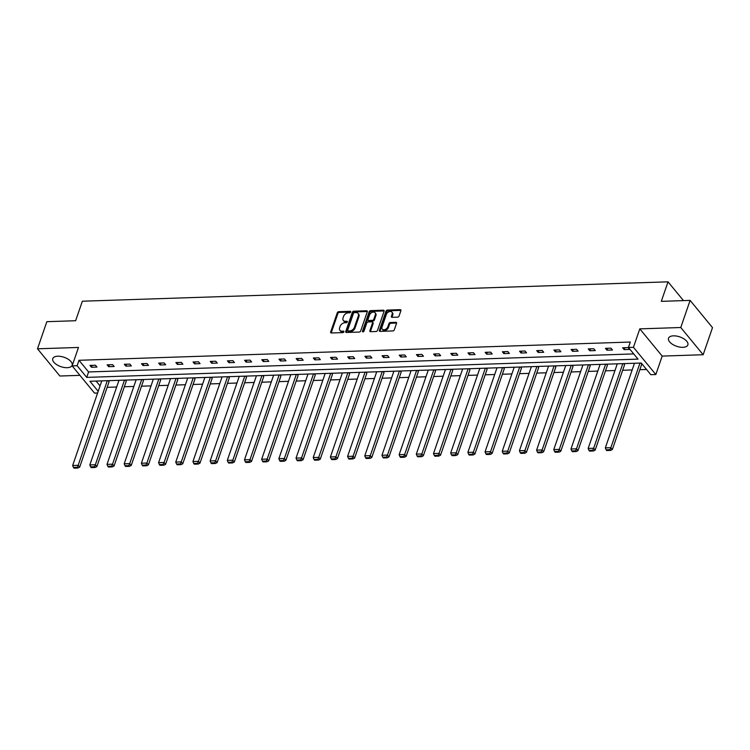 <?xml version="1.0" encoding="UTF-8"?>
<svg xmlns="http://www.w3.org/2000/svg" width="750" height="750" viewBox="0 0 750 750"><rect width="100%" height="100%" fill="white"/><g stroke="black" fill="none" stroke-linecap="round" stroke-linejoin="round"><path stroke-width="1.12" d="M350.709 312.028A0.9 0.619 -39.4 0 0 350.212 311.306L338.728 311.691A1.284 0.881 -39.4 0 0 337.275 312.787L330.675 331.95A1.284 0.881 -39.4 0 0 331.388 332.981L342.881 332.597A0.9 0.619 -39.4 0 0 343.397 331.106L341.906 331.153A4.116 2.831 -39.4 0 1 339.9 330.366A4.116 2.831 -39.4 0 1 339.619 327.863L340.172 326.269A4.116 2.831 -39.4 0 1 344.803 322.744L346.284 322.697A0.9 0.619 -39.4 0 0 346.8 321.206L345.319 321.253A4.116 2.831 -39.4 0 1 343.312 320.466A4.116 2.831 -39.4 0 1 343.031 317.963L343.575 316.369A4.116 2.831 -39.4 0 1 348.216 312.844L349.697 312.797A0.9 0.619 -39.4 0 0 350.709 312.028L339.328 312.422A1.284 0.881 -39.4 0 0 337.884 313.519L331.284 332.681A1.284 0.881 -39.4 0 0 331.228 332.972M682.922 347.316A10.228 4.95 19 0 1 672.534 344.334A10.228 4.95 19 0 1 668.531 338.25A10.228 4.95 19 0 1 673.481 335.841A10.228 4.95 19 0 1 683.869 338.822A10.228 4.95 19 0 1 687.872 344.906A10.228 4.95 19 0 1 682.922 347.316M67.181 367.697A10.228 4.95 19 0 1 56.794 364.716A10.228 4.95 19 0 1 52.791 358.622A10.228 4.95 19 0 1 57.741 356.212A10.228 4.95 19 0 1 68.138 359.194A10.228 4.95 19 0 1 72.131 365.287A10.228 4.95 19 0 1 67.181 367.697M703.162 354.731L680.775 327.516L639.797 328.866L662.184 356.091L703.162 354.731L712.5 327.619L690.112 300.394L661.303 301.35L668.025 281.831L82.359 301.209L75.638 320.728L46.837 321.684L37.5 348.797L59.888 376.022L79.922 375.356M690.112 300.394L680.775 327.516M397.603 317.156A1.284 0.881 -39.4 0 0 399.056 316.059L400.903 310.678A1.284 0.881 -39.4 0 0 400.191 309.656L387.431 310.078A1.284 0.881 -39.4 0 0 385.988 311.175L379.387 330.338A1.284 0.881 -39.4 0 0 380.1 331.369L392.859 330.947A1.284 0.881 -39.4 0 0 394.303 329.841L396.544 323.353A1.284 0.881 -39.4 0 0 395.831 322.322L390.366 322.5A1.284 0.881 -39.4 0 0 388.922 323.606L387.806 326.822A3.441 2.362 -39.4 0 1 385.2 329.475A3.441 2.362 -39.4 0 1 382.256 329.109A3.441 2.362 -39.4 0 1 382.022 327.019L386.372 314.4A3.441 2.362 -39.4 0 1 388.978 311.747A3.441 2.362 -39.4 0 1 391.922 312.113A3.441 2.362 -39.4 0 1 392.156 314.203L391.434 316.312A1.284 0.881 -39.4 0 0 392.147 317.334L397.603 317.156M97.613 393L94.519 393.103L72.131 365.878L78.478 347.447L37.5 348.797M72.131 365.878L77.138 365.719L86.728 377.381L638.025 359.128L628.434 347.475L633.45 347.306L655.837 374.531L650.831 374.691L641.241 363.028L89.934 381.272L98.194 391.312M628.434 347.475L630.309 342.047L79.003 360.291L77.138 365.719M639.797 328.866L633.45 347.306M367.275 311.794A1.284 0.881 -39.4 0 0 366.562 310.763L353.803 311.184A1.284 0.881 -39.4 0 0 352.359 312.291L345.759 331.453A1.284 0.881 -39.4 0 0 346.472 332.484L359.231 332.053A1.284 0.881 -39.4 0 0 360.684 330.956L367.275 311.794M370.622 310.631L383.381 310.209A1.284 0.881 -39.4 0 1 384.094 311.241L377.494 330.403A1.284 0.881 -39.4 0 1 376.05 331.5L370.584 331.678A1.284 0.881 -39.4 0 1 369.872 330.656L372.544 322.884A1.284 0.881 -39.4 0 0 371.831 321.853L368.212 321.975A1.284 0.881 -39.4 0 0 366.759 323.072L363.975 331.163A0.9 0.619 -39.4 0 1 362.466 331.209L369.169 311.728A1.284 0.881 -39.4 0 1 370.622 310.631L371.222 311.372L383.981 310.941L383.381 310.209M683.484 300.619L668.025 281.831M623.663 363.609L624.572 364.725L595.172 450.103L593.663 448.256L592.8 450.253L588.947 450.375L589.556 451.116L593.409 450.984L592.8 450.253M589.294 364.753L590.203 365.859L560.803 451.238L559.294 449.4L558.431 451.388L554.578 451.519L555.188 452.25L559.041 452.119L558.431 451.388M554.925 365.887L555.834 366.994L526.434 452.372L524.925 450.534L524.072 452.522L520.209 452.653L520.819 453.384L524.672 453.263L524.072 452.522M520.556 367.022L521.466 368.137L492.075 453.516L490.556 451.669L489.703 453.666L485.85 453.788L486.45 454.528L490.303 454.397L489.703 453.666M486.188 368.166L487.106 369.272L457.706 454.65L456.197 452.812L455.334 454.8L451.481 454.922L452.081 455.663L455.944 455.531L455.334 454.8M451.828 369.3L452.738 370.406L423.337 455.784L421.828 453.947L420.966 455.934L417.113 456.066L417.722 456.797L421.575 456.675L420.966 455.934M417.459 370.434L418.369 371.541L388.969 456.919L387.459 455.081L386.597 457.069L382.744 457.2L383.353 457.941L387.206 457.809L386.597 457.069M383.091 371.578L384 372.684L354.609 458.062L353.091 456.225L352.238 458.212L348.375 458.334L348.984 459.075L352.838 458.944L352.238 458.212M348.722 372.712L349.641 373.819L320.241 459.197L318.722 457.359L317.869 459.347L314.016 459.478L314.616 460.209L318.469 460.087L317.869 459.347M314.363 373.847L315.272 374.953L285.872 460.331L284.363 458.494L283.5 460.481L279.647 460.613L280.247 461.344L284.109 461.222L283.5 460.481M279.994 374.991L280.903 376.097L251.503 461.475L249.994 459.637L249.131 461.625L245.278 461.747L245.887 462.488L249.741 462.356L249.131 461.625M245.625 376.125L246.534 377.231L217.134 462.609L215.625 460.772L214.772 462.759L210.909 462.891L211.519 463.622L215.372 463.5L214.772 462.759M211.256 377.259L212.166 378.366L182.775 463.744L181.256 461.906L180.403 463.894L176.55 464.025L177.15 464.756L181.003 464.634L180.403 463.894M176.888 378.394L177.806 379.509L148.406 464.887L146.888 463.041L146.034 465.038L142.181 465.159L142.781 465.9L146.644 465.769L146.034 465.038M142.528 379.537L143.438 380.644L114.037 466.022L112.528 464.184L111.666 466.172L107.812 466.303L108.422 467.034L112.275 466.903L111.666 466.172M108.159 380.672L109.069 381.778L79.669 467.156L78.159 465.319L77.297 467.306L73.444 467.438L74.053 468.169L77.906 468.047L77.297 467.306M96.094 381.075L100.059 385.894M107.166 387.319L116.662 387.009M124.341 386.756L133.847 386.438M141.525 386.184L151.031 385.875M158.709 385.622L168.216 385.303M175.894 385.05L185.4 384.731M193.078 384.478L202.584 384.169M210.262 383.916L219.769 383.597M227.447 383.344L236.953 383.025M244.631 382.772L254.137 382.462M261.816 382.209L271.312 381.891M278.991 381.637L288.497 381.319M296.175 381.066L305.681 380.756M313.359 380.503L322.866 380.184M330.544 379.931L340.05 379.613M347.728 379.359L357.234 379.05M364.913 378.797L374.419 378.478M382.097 378.225L391.603 377.906M399.281 377.653L408.788 377.344M416.466 377.091L425.963 376.772M433.641 376.519L443.147 376.2M450.825 375.947L460.331 375.637M468.009 375.384L477.516 375.066M485.194 374.812L494.7 374.494M502.378 374.241L511.884 373.931M519.562 373.678L529.069 373.359M536.747 373.106L546.253 372.797M553.931 372.534L563.438 372.225M571.116 371.972L580.613 371.653M588.3 371.4L597.797 371.091M605.475 370.828L614.981 370.519M622.659 370.266L632.166 369.947M639.844 369.694L646.538 369.478M125.344 380.1L126.253 381.216L96.853 466.594L95.344 464.747L94.481 466.744L90.628 466.866L91.237 467.606L95.091 467.475L94.481 466.744M159.713 378.966L160.622 380.072L131.222 465.45L129.713 463.612L128.85 465.6L124.997 465.731L125.597 466.462L129.459 466.341L128.85 465.6M194.072 377.831L194.991 378.938L165.591 464.316L164.072 462.478L163.219 464.466L159.366 464.597L159.966 465.328L163.819 465.197L163.219 464.466M228.441 376.697L229.35 377.803L199.959 463.181L198.441 461.344L197.587 463.331L193.725 463.453L194.334 464.194L198.188 464.062L197.587 463.331M262.809 375.553L263.719 376.659L234.319 462.037L232.809 460.2L231.947 462.188L228.094 462.319L228.703 463.05L232.556 462.928L231.947 462.188M297.178 374.419L298.087 375.525L268.688 460.903L267.178 459.066L266.316 461.053L262.462 461.184L263.072 461.916L266.925 461.794L266.316 461.053M331.537 373.284L332.456 374.391L303.056 459.769L301.547 457.931L300.684 459.919L296.831 460.041L297.431 460.781L301.294 460.65L300.684 459.919M365.906 372.141L366.816 373.247L337.425 458.625L335.906 456.788L335.053 458.775L331.2 458.906L331.8 459.647L335.653 459.516L335.053 458.775M400.275 371.006L401.184 372.113L371.784 457.491L370.275 455.653L369.422 457.641L365.559 457.772L366.169 458.503L370.022 458.381L369.422 457.641M434.644 369.872L435.553 370.978L406.153 456.356L404.644 454.519L403.781 456.506L399.928 456.628L400.538 457.369L404.391 457.238L403.781 456.506M469.012 368.728L469.922 369.844L440.522 455.222L439.012 453.375L438.15 455.363L434.297 455.494L434.897 456.234L438.759 456.103L438.15 455.363M503.372 367.594L504.291 368.7L474.891 454.078L473.372 452.241L472.519 454.228L468.666 454.359L469.266 455.091L473.128 454.969L472.519 454.228M537.741 366.459L538.65 367.566L509.259 452.944L507.741 451.106L506.887 453.094L503.034 453.216L503.634 453.956L507.488 453.825L506.887 453.094M572.109 365.316L573.019 366.431L543.619 451.809L542.109 449.962L541.256 451.959L537.394 452.081L538.003 452.822L541.856 452.691L541.256 451.959M606.478 364.181L607.388 365.287L577.987 450.666L576.478 448.828L575.616 450.816L571.763 450.947L572.372 451.678L576.225 451.556L575.616 450.816M640.847 363.047L641.756 364.153L612.356 449.531L610.847 447.694L609.984 449.681L606.131 449.812L606.731 450.544L610.594 450.413L609.984 449.681M662.184 356.091L655.837 374.531M79.003 360.291L88.594 371.953L633.741 353.916M88.594 371.953L86.728 377.381M629.653 349.434L624.141 349.622L622.631 347.784L628.134 347.597L629.653 349.434M612.469 350.006L606.956 350.194L605.447 348.347L610.959 348.169L612.469 350.006M595.284 350.578L589.781 350.756L588.263 348.919L593.775 348.741L595.284 350.578M578.1 351.141L572.597 351.328L571.078 349.491L576.591 349.303L578.1 351.141M560.916 351.713L555.413 351.891L553.894 350.053L559.406 349.875L560.916 351.713M543.731 352.284L538.228 352.462L536.719 350.625L542.222 350.447L543.731 352.284M526.547 352.847L521.044 353.034L519.534 351.197L525.037 351.009L526.547 352.847M509.372 353.419L503.859 353.597L502.35 351.759L507.853 351.581L509.372 353.419M492.188 353.991L486.675 354.169L485.166 352.331L490.669 352.144L492.188 353.991M475.003 354.553L469.491 354.741L467.981 352.903L473.484 352.716L475.003 354.553M457.819 355.125L452.306 355.303L450.797 353.466L456.309 353.287L457.819 355.125M440.634 355.697L435.131 355.875L433.612 354.037L439.125 353.85L440.634 355.697M423.45 356.259L417.947 356.447L416.428 354.609L421.941 354.422L423.45 356.259M406.266 356.831L400.763 357.009L399.244 355.172L404.756 354.994L406.266 356.831M389.081 357.403L383.578 357.581L382.069 355.744L387.572 355.556L389.081 357.403M371.897 357.966L366.394 358.153L364.884 356.316L370.387 356.128L371.897 357.966M354.722 358.538L349.209 358.716L347.7 356.878L353.203 356.7L354.722 358.538M337.538 359.109L332.025 359.288L330.516 357.45L336.019 357.262L337.538 359.109M320.353 359.672L314.841 359.859L313.331 358.022L318.834 357.834L320.353 359.672M303.169 360.244L297.656 360.422L296.147 358.584L301.659 358.406L303.169 360.244M285.984 360.816L280.481 360.994L278.962 359.156L284.475 358.969L285.984 360.816M268.8 361.378L263.297 361.566L261.778 359.719L267.291 359.541L268.8 361.378M251.616 361.95L246.112 362.128L244.594 360.291L250.106 360.113L251.616 361.95M234.431 362.522L228.928 362.7L227.409 360.863L232.922 360.675L234.431 362.522M217.247 363.084L211.744 363.272L210.234 361.425L215.738 361.247L217.247 363.084M200.072 363.656L194.559 363.834L193.05 361.997L198.553 361.819L200.072 363.656M182.888 364.228L177.375 364.406L175.866 362.569L181.369 362.381L182.888 364.228M165.703 364.791L160.191 364.978L158.681 363.131L164.184 362.953L165.703 364.791M148.519 365.363L143.006 365.541L141.497 363.703L147 363.525L148.519 365.363M131.334 365.925L125.831 366.112L124.312 364.275L129.825 364.088L131.334 365.925M114.15 366.497L108.647 366.684L107.128 364.838L112.641 364.659L114.15 366.497M96.966 367.069L91.463 367.247L89.944 365.409L95.456 365.231L96.966 367.069M91.463 367.247L92.119 365.334M108.647 366.684L109.303 364.772M125.831 366.112L126.487 364.2M143.006 365.541L143.672 363.628M160.191 364.978L160.847 363.066M177.375 364.406L178.031 362.494M194.559 363.834L195.216 361.922M211.744 363.272L212.4 361.359M228.928 362.7L229.584 360.787M246.112 362.128L246.769 360.216M263.297 361.566L263.953 359.653M280.481 360.994L281.137 359.081M297.656 360.422L298.322 358.509M314.841 359.859L315.506 357.947M332.025 359.288L332.681 357.375M349.209 358.716L349.866 356.812M366.394 358.153L367.05 356.241M383.578 357.581L384.234 355.669M400.763 357.009L401.419 355.106M417.947 356.447L418.603 354.534M435.131 355.875L435.787 353.962M452.306 355.303L452.972 353.4M469.491 354.741L470.156 352.828M486.675 354.169L487.331 352.256M503.859 353.597L504.516 351.694M521.044 353.034L521.7 351.122M538.228 352.462L538.884 350.55M555.413 351.891L556.069 349.988M572.597 351.328L573.253 349.416M589.781 350.756L590.438 348.844M606.956 350.194L607.622 348.281M624.141 349.622L624.806 347.709M343.312 320.466L343.912 321.206A4.116 2.831 -39.4 0 0 345.919 321.994L345.319 321.253M347.297 321.947L345.919 321.994M339.9 330.366L340.5 331.106A4.116 2.831 -39.4 0 0 342.516 331.894L341.906 331.153M343.884 331.847L342.516 331.894M367.341 311.512A1.284 0.881 -39.4 0 0 367.172 311.503L354.413 311.925A1.284 0.881 -39.4 0 0 352.959 313.022L346.369 332.184A1.284 0.881 -39.4 0 0 346.303 332.475M354.478 312.638A0.9 0.619 -39.4 0 0 353.466 313.406L347.681 330.234A0.9 0.619 -39.4 0 0 348.178 330.947L349.744 330.9A4.116 2.831 -39.4 0 0 354.375 327.375L358.341 315.881A4.116 2.831 -39.4 0 0 358.059 313.378A4.116 2.831 -39.4 0 0 356.053 312.591L354.478 312.638M347.738 330.778L348.347 331.509A0.9 0.619 -39.4 0 0 348.778 331.688L348.178 330.947M358.059 313.378L358.659 314.109A4.116 2.831 -39.4 0 1 358.941 316.613L354.984 328.116A4.116 2.831 -39.4 0 1 350.353 331.631L348.778 331.688M372.459 322.097L373.069 322.838A1.284 0.881 -39.4 0 1 373.153 323.616L370.472 331.388A1.284 0.881 -39.4 0 0 370.416 331.678M363.075 331.922L369.778 312.469L369.169 311.728M375.328 314.822A3.441 2.362 -39.4 0 0 375.094 312.722A3.441 2.362 -39.4 0 0 372.15 312.356A3.441 2.362 -39.4 0 0 369.544 315.009L368.006 319.453A1.284 0.881 -39.4 0 0 368.719 320.484L372.347 320.363A1.284 0.881 -39.4 0 0 373.791 319.266L375.328 314.822L375.928 315.553A3.441 2.362 -39.4 0 0 375.694 313.463L375.094 312.722M368.1 320.231L368.7 320.972A1.284 0.881 -39.4 0 0 369.328 321.216L368.719 320.484M375.928 315.553L374.4 319.997A1.284 0.881 -39.4 0 1 372.947 321.094L369.328 321.216M371.222 311.372A1.284 0.881 -39.4 0 0 369.778 312.469M391.922 312.113L392.522 312.853A3.441 2.362 -39.4 0 1 392.756 314.944L392.034 317.044A1.284 0.881 -39.4 0 0 391.978 317.334M382.256 329.109L382.866 329.841A3.441 2.362 -39.4 0 0 385.809 330.216A3.441 2.362 -39.4 0 0 388.416 327.562L387.806 326.822M396.6 323.062A1.284 0.881 -39.4 0 0 396.431 323.053L390.975 323.241A1.284 0.881 -39.4 0 0 389.522 324.337L388.416 327.562M400.959 310.397A1.284 0.881 -39.4 0 0 400.791 310.387L388.041 310.809A1.284 0.881 -39.4 0 0 386.588 311.916L379.988 331.078A1.284 0.881 -39.4 0 0 379.931 331.359M107.297 380.7L78.159 465.319L72.647 465.506L101.784 380.887M72.647 465.506L73.444 467.438M77.906 468.047L79.669 467.156M124.481 380.138L95.344 464.747L89.831 464.934L118.969 380.316M89.831 464.934L90.628 466.866M95.091 467.475L96.853 466.594M141.666 379.566L112.528 464.184L107.016 464.363L136.153 379.744M107.016 464.363L107.812 466.303M112.275 466.903L114.037 466.022M158.841 378.994L129.713 463.612L124.2 463.8L153.338 379.181M124.2 463.8L124.997 465.731M129.459 466.341L131.222 465.45M176.025 378.431L146.888 463.041L141.384 463.228L170.522 378.609M141.384 463.228L142.181 465.159M146.644 465.769L148.406 464.887M193.209 377.859L164.072 462.478L158.569 462.656L187.706 378.038M158.569 462.656L159.366 464.597M163.819 465.197L165.591 464.316M210.394 377.288L181.256 461.906L175.753 462.094L204.891 377.475M175.753 462.094L176.55 464.025M181.003 464.634L182.775 463.744M227.578 376.725L198.441 461.344L192.938 461.522L222.075 376.903M192.938 461.522L193.725 463.453M198.188 464.062L199.959 463.181M244.762 376.153L215.625 460.772L210.122 460.95L239.25 376.331M210.122 460.95L210.909 462.891M215.372 463.5L217.134 462.609M261.947 375.581L232.809 460.2L227.297 460.387L256.434 375.769M227.297 460.387L228.094 462.319M232.556 462.928L234.319 462.037M279.131 375.019L249.994 459.637L244.481 459.816L273.619 375.197M244.481 459.816L245.278 461.747M249.741 462.356L251.503 461.475M296.316 374.447L267.178 459.066L261.666 459.244L290.803 374.625M261.666 459.244L262.462 461.184M266.925 461.794L268.688 460.903M313.5 373.875L284.363 458.494L278.85 458.681L307.987 374.062M278.85 458.681L279.647 460.613M284.109 461.222L285.872 460.331M330.675 373.312L301.547 457.931L296.034 458.109L325.172 373.491M296.034 458.109L296.831 460.041M301.294 460.65L303.056 459.769M347.859 372.741L318.722 457.359L313.219 457.538L342.356 372.919M313.219 457.538L314.016 459.478M318.469 460.087L320.241 459.197M365.044 372.169L335.906 456.788L330.403 456.975L359.541 372.356M330.403 456.975L331.2 458.906M335.653 459.516L337.425 458.625M382.228 371.606L353.091 456.225L347.587 456.403L376.725 371.784M347.587 456.403L348.375 458.334M352.838 458.944L354.609 458.062M399.413 371.034L370.275 455.653L364.772 455.831L393.909 371.212M364.772 455.831L365.559 457.772M370.022 458.381L371.784 457.491M416.597 370.463L387.459 455.081L381.956 455.269L411.084 370.65M381.956 455.269L382.744 457.2M387.206 457.809L388.969 456.919M433.781 369.9L404.644 454.519L399.131 454.697L428.269 370.078M399.131 454.697L399.928 456.628M404.391 457.238L406.153 456.356M450.966 369.328L421.828 453.947L416.316 454.125L445.453 369.506M416.316 454.125L417.113 456.066M421.575 456.675L423.337 455.784M468.15 368.756L439.012 453.375L433.5 453.562L462.638 368.944M433.5 453.562L434.297 455.494M438.759 456.103L440.522 455.222M485.325 368.194L456.197 452.812L450.684 452.991L479.822 368.372M450.684 452.991L451.481 454.922M455.944 455.531L457.706 454.65M502.509 367.622L473.372 452.241L467.869 452.419L497.006 367.8M467.869 452.419L468.666 454.359M473.128 454.969L474.891 454.078M519.694 367.05L490.556 451.669L485.053 451.856L514.191 367.238M485.053 451.856L485.85 453.788M490.303 454.397L492.075 453.516M536.878 366.488L507.741 451.106L502.238 451.284L531.375 366.666M502.238 451.284L503.034 453.216M507.488 453.825L509.259 452.944M554.062 365.916L524.925 450.534L519.422 450.712L548.559 366.103M519.422 450.712L520.209 452.653M524.672 453.263L526.434 452.372M571.247 365.344L542.109 449.962L536.606 450.15L565.734 365.531M536.606 450.15L537.394 452.081M541.856 452.691L543.619 451.809M588.431 364.781L559.294 449.4L553.781 449.578L582.919 364.959M553.781 449.578L554.578 451.519M559.041 452.119L560.803 451.238M605.616 364.209L576.478 448.828L570.966 449.016L600.103 364.397M570.966 449.016L571.763 450.947M576.225 451.556L577.987 450.666M622.8 363.637L593.663 448.256L588.15 448.444L617.288 363.825M588.15 448.444L588.947 450.375M593.409 450.984L595.172 450.103M639.975 363.075L610.847 447.694L605.334 447.872L634.472 363.253M605.334 447.872L606.131 449.812M610.594 450.413L612.356 449.531M350.738 311.944L350.212 311.306M343.922 331.744L343.397 331.106M347.325 321.844L346.8 321.206M331.284 332.681L330.675 331.95M337.884 313.519L337.275 312.787M339.328 312.422L338.728 311.691M346.369 332.184L345.759 331.453M352.959 313.022L352.359 312.291M354.413 311.925L353.803 311.184M367.172 311.503L366.562 310.763M350.353 331.631L349.744 330.9M354.984 328.116L354.375 327.375M358.941 316.613L358.341 315.881M370.472 331.388L369.872 330.656M373.153 323.616L372.544 322.884M363.047 331.931L362.466 331.209M372.947 321.094L372.347 320.363M374.4 319.997L373.791 319.266M392.034 317.044L391.434 316.312M392.756 314.944L392.156 314.203M389.522 324.337L388.922 323.606M390.975 323.241L390.366 322.5M396.431 323.053L395.831 322.322M379.988 331.078L379.387 330.338M386.588 311.916L385.988 311.175M388.041 310.809L387.431 310.078M400.791 310.387L400.191 309.656"/></g></svg>
